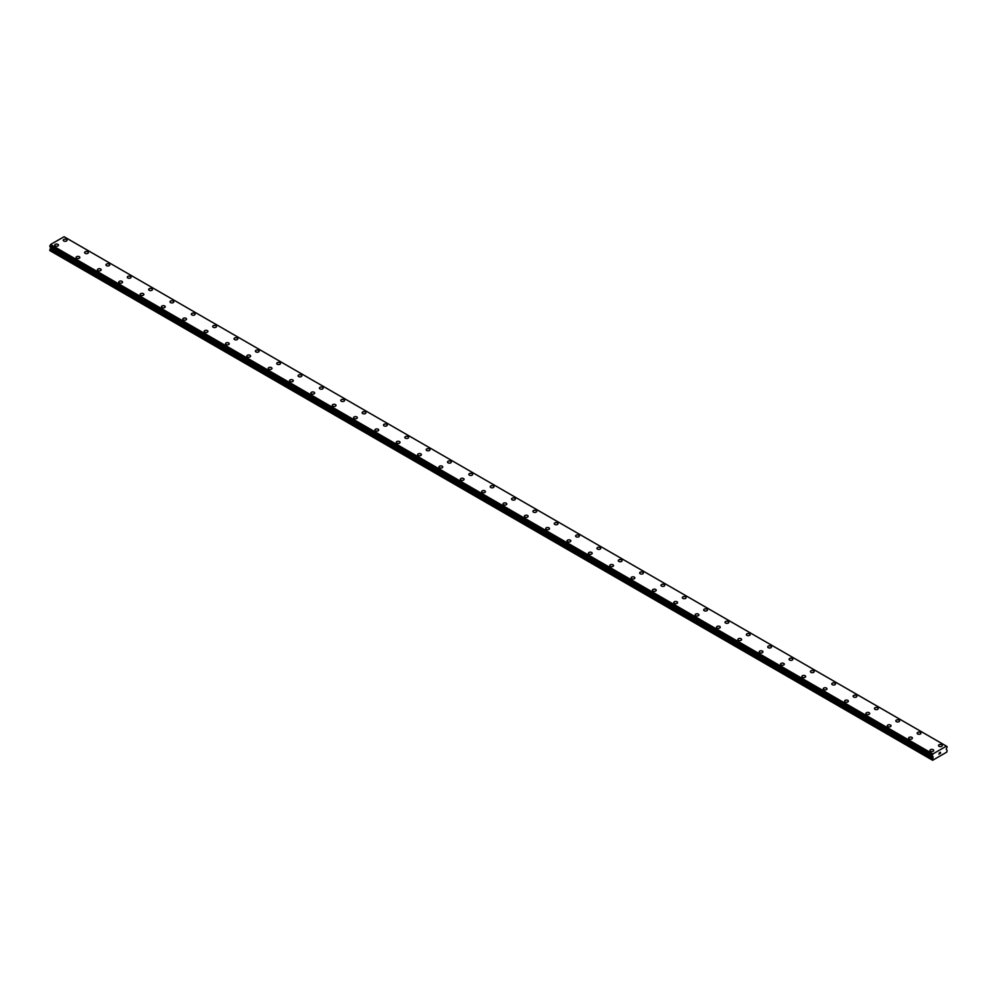 <?xml version="1.0" encoding="UTF-8"?>
<svg xmlns="http://www.w3.org/2000/svg" width="997" height="997" viewBox="0 0 997 997"><rect width="100%" height="100%" fill="white"/><g stroke="black" fill="none" stroke-linecap="round" stroke-linejoin="round"><path stroke-width="1.5" d="M63.26 240.215A1.882 1.084 180 0 1 64.431 239.205A1.882 1.084 180 0 1 66.487 239.442A1.882 1.084 180 0 1 67.036 240.215A1.882 1.084 180 0 1 65.877 241.224A1.882 1.084 180 0 1 63.82 240.987A1.882 1.084 180 0 1 63.26 240.215A1.882 1.084 180 0 1 64.431 239.205A1.882 1.084 180 0 1 66.487 239.442A1.882 1.084 180 0 1 67.036 240.215M84.608 252.54A1.882 1.084 180 0 1 85.779 251.531A1.882 1.084 180 0 1 87.836 251.767A1.882 1.084 180 0 1 88.384 252.54A1.882 1.084 180 0 1 87.213 253.55A1.882 1.084 180 0 1 85.156 253.313A1.882 1.084 180 0 1 84.608 252.54A1.882 1.084 180 0 1 85.779 251.531A1.882 1.084 180 0 1 87.836 251.767A1.882 1.084 180 0 1 88.384 252.54M105.956 264.866A1.882 1.084 180 0 1 107.128 263.856A1.882 1.084 180 0 1 109.184 264.093A1.882 1.084 180 0 1 109.732 264.866A1.882 1.084 180 0 1 108.561 265.875A1.882 1.084 180 0 1 106.505 265.638A1.882 1.084 180 0 1 105.956 264.866A1.882 1.084 180 0 1 107.128 263.856A1.882 1.084 180 0 1 109.184 264.093A1.882 1.084 180 0 1 109.732 264.866M127.304 277.191A1.882 1.084 180 0 1 128.463 276.181A1.882 1.084 180 0 1 130.52 276.418A1.882 1.084 180 0 1 131.081 277.191A1.882 1.084 180 0 1 129.909 278.188A1.882 1.084 180 0 1 127.853 277.964A1.882 1.084 180 0 1 127.304 277.191A1.882 1.084 180 0 1 128.463 276.181A1.882 1.084 180 0 1 130.52 276.418A1.882 1.084 180 0 1 131.081 277.191M148.653 289.516A1.882 1.084 180 0 1 149.812 288.507A1.882 1.084 180 0 1 151.868 288.744A1.882 1.084 180 0 1 152.429 289.516A1.882 1.084 180 0 1 151.257 290.513A1.882 1.084 180 0 1 149.201 290.277A1.882 1.084 180 0 1 148.653 289.516A1.882 1.084 180 0 1 149.812 288.507A1.882 1.084 180 0 1 151.868 288.744A1.882 1.084 180 0 1 152.429 289.516M170.001 301.842A1.882 1.084 180 0 1 171.16 300.832A1.882 1.084 180 0 1 173.216 301.069A1.882 1.084 180 0 1 173.777 301.842A1.882 1.084 180 0 1 172.606 302.839A1.882 1.084 180 0 1 170.549 302.602A1.882 1.084 180 0 1 170.001 301.842A1.882 1.084 180 0 1 171.16 300.832A1.882 1.084 180 0 1 173.216 301.069A1.882 1.084 180 0 1 173.777 301.842M191.349 314.167A1.882 1.084 180 0 1 192.508 313.158A1.882 1.084 180 0 1 194.565 313.394A1.882 1.084 180 0 1 195.125 314.167A1.882 1.084 180 0 1 193.954 315.164A1.882 1.084 180 0 1 191.898 314.927A1.882 1.084 180 0 1 191.349 314.167A1.882 1.084 180 0 1 192.508 313.158A1.882 1.084 180 0 1 194.565 313.394A1.882 1.084 180 0 1 195.125 314.167M212.697 326.493A1.882 1.084 180 0 1 213.857 325.483A1.882 1.084 180 0 1 215.913 325.72A1.882 1.084 180 0 1 216.461 326.493M215.913 325.72A1.882 1.084 180 0 1 216.461 326.48A1.882 1.084 180 0 1 215.302 327.49A1.882 1.084 180 0 1 213.246 327.253A1.882 1.084 180 0 1 212.697 326.48A1.882 1.084 180 0 1 213.857 325.483A1.882 1.084 180 0 1 215.913 325.72M234.046 338.806A1.882 1.084 180 0 1 235.205 337.809A1.882 1.084 180 0 1 237.261 338.045A1.882 1.084 180 0 1 237.809 338.818A1.882 1.084 180 0 1 236.65 339.815A1.882 1.084 180 0 1 234.594 339.578A1.882 1.084 180 0 1 234.046 338.806A1.882 1.084 180 0 1 235.205 337.809A1.882 1.084 180 0 1 237.261 338.045A1.882 1.084 180 0 1 237.809 338.806M255.394 351.131A1.882 1.084 180 0 1 256.553 350.134A1.882 1.084 180 0 1 258.609 350.371A1.882 1.084 180 0 1 259.158 351.143A1.882 1.084 180 0 1 257.999 352.14A1.882 1.084 180 0 1 255.942 351.904A1.882 1.084 180 0 1 255.394 351.131A1.882 1.084 180 0 1 256.553 350.134A1.882 1.084 180 0 1 258.609 350.371A1.882 1.084 180 0 1 259.158 351.131M276.73 363.456A1.882 1.084 180 0 1 277.901 362.459A1.882 1.084 180 0 1 279.958 362.696A1.882 1.084 180 0 1 280.506 363.469A1.882 1.084 180 0 1 279.347 364.466A1.882 1.084 180 0 1 277.291 364.229A1.882 1.084 180 0 1 276.73 363.456A1.882 1.084 180 0 1 277.901 362.459A1.882 1.084 180 0 1 279.958 362.696A1.882 1.084 180 0 1 280.506 363.456M298.078 375.782A1.882 1.084 180 0 1 299.25 374.785A1.882 1.084 180 0 1 301.306 375.009A1.882 1.084 180 0 1 301.854 375.794A1.882 1.084 180 0 1 300.695 376.791A1.882 1.084 180 0 1 298.639 376.554A1.882 1.084 180 0 1 298.078 375.782A1.882 1.084 180 0 1 299.25 374.785A1.882 1.084 180 0 1 301.306 375.022A1.882 1.084 180 0 1 301.854 375.782M319.426 388.12A1.882 1.084 180 0 1 320.598 387.11A1.882 1.084 180 0 1 322.654 387.347A1.882 1.084 180 0 1 323.202 388.12M322.654 387.335A1.882 1.084 180 0 1 323.202 388.107A1.882 1.084 180 0 1 322.043 389.117A1.882 1.084 180 0 1 319.987 388.88A1.882 1.084 180 0 1 319.426 388.107A1.882 1.084 180 0 1 320.598 387.098A1.882 1.084 180 0 1 322.654 387.335M340.775 400.433A1.882 1.084 180 0 1 341.946 399.423A1.882 1.084 180 0 1 344.002 399.66A1.882 1.084 180 0 1 344.551 400.445A1.882 1.084 180 0 1 343.392 401.442A1.882 1.084 180 0 1 341.335 401.205A1.882 1.084 180 0 1 340.775 400.433A1.882 1.084 180 0 1 341.946 399.436A1.882 1.084 180 0 1 344.002 399.672A1.882 1.084 180 0 1 344.551 400.433M362.123 412.758A1.882 1.084 180 0 1 363.294 411.749A1.882 1.084 180 0 1 365.351 411.985A1.882 1.084 180 0 1 365.899 412.758A1.882 1.084 180 0 1 364.74 413.767A1.882 1.084 180 0 1 362.684 413.531A1.882 1.084 180 0 1 362.123 412.758A1.882 1.084 180 0 1 363.294 411.761A1.882 1.084 180 0 1 365.351 411.998A1.882 1.084 180 0 1 365.899 412.758M386.699 424.323A1.882 1.084 180 0 1 387.247 425.083A1.882 1.084 180 0 1 386.076 426.093A1.882 1.084 180 0 1 384.019 425.856A1.882 1.084 180 0 1 383.471 425.083A1.882 1.084 180 0 1 384.643 424.086A1.882 1.084 180 0 1 386.699 424.323M383.471 425.083A1.882 1.084 180 0 1 384.643 424.074A1.882 1.084 180 0 1 386.699 424.311A1.882 1.084 180 0 1 387.247 425.083M404.819 437.409A1.882 1.084 180 0 1 405.978 436.399A1.882 1.084 180 0 1 408.035 436.636A1.882 1.084 180 0 1 408.596 437.409A1.882 1.084 180 0 1 407.424 438.418A1.882 1.084 180 0 1 405.368 438.182A1.882 1.084 180 0 1 404.819 437.409A1.882 1.084 180 0 1 405.978 436.412A1.882 1.084 180 0 1 408.035 436.649A1.882 1.084 180 0 1 408.596 437.409M426.168 449.734A1.882 1.084 180 0 1 427.327 448.725A1.882 1.084 180 0 1 429.383 448.962A1.882 1.084 180 0 1 429.944 449.734A1.882 1.084 180 0 1 428.772 450.744A1.882 1.084 180 0 1 426.716 450.507A1.882 1.084 180 0 1 426.168 449.734A1.882 1.084 180 0 1 427.327 448.737A1.882 1.084 180 0 1 429.383 448.974A1.882 1.084 180 0 1 429.944 449.734M447.516 462.06A1.882 1.084 180 0 1 448.675 461.05A1.882 1.084 180 0 1 450.731 461.287A1.882 1.084 180 0 1 451.292 462.06A1.882 1.084 180 0 1 450.121 463.069A1.882 1.084 180 0 1 448.064 462.832A1.882 1.084 180 0 1 447.516 462.06A1.882 1.084 180 0 1 448.675 461.063A1.882 1.084 180 0 1 450.731 461.287A1.882 1.084 180 0 1 451.292 462.06M468.864 474.385A1.882 1.084 180 0 1 470.023 473.376A1.882 1.084 180 0 1 472.08 473.612A1.882 1.084 180 0 1 472.64 474.385A1.882 1.084 180 0 1 471.469 475.395A1.882 1.084 180 0 1 469.413 475.158A1.882 1.084 180 0 1 468.864 474.385A1.882 1.084 180 0 1 470.023 473.376A1.882 1.084 180 0 1 472.08 473.612A1.882 1.084 180 0 1 472.64 474.385M490.212 486.71A1.882 1.084 180 0 1 491.371 485.701A1.882 1.084 180 0 1 493.428 485.938A1.882 1.084 180 0 1 493.989 486.71A1.882 1.084 180 0 1 492.817 487.72A1.882 1.084 180 0 1 490.761 487.483A1.882 1.084 180 0 1 490.212 486.71A1.882 1.084 180 0 1 491.371 485.701A1.882 1.084 180 0 1 493.428 485.938A1.882 1.084 180 0 1 493.989 486.71M511.561 499.036A1.882 1.084 180 0 1 512.72 498.026A1.882 1.084 180 0 1 514.776 498.263A1.882 1.084 180 0 1 515.324 499.036A1.882 1.084 180 0 1 514.165 500.045A1.882 1.084 180 0 1 512.109 499.809A1.882 1.084 180 0 1 511.561 499.036A1.882 1.084 180 0 1 512.72 498.026A1.882 1.084 180 0 1 514.776 498.263A1.882 1.084 180 0 1 515.324 499.036M532.909 511.361A1.882 1.084 180 0 1 534.068 510.352A1.882 1.084 180 0 1 536.124 510.589A1.882 1.084 180 0 1 536.673 511.361A1.882 1.084 180 0 1 535.514 512.358A1.882 1.084 180 0 1 533.457 512.134A1.882 1.084 180 0 1 532.909 511.361A1.882 1.084 180 0 1 534.068 510.352A1.882 1.084 180 0 1 536.124 510.589A1.882 1.084 180 0 1 536.673 511.361M554.245 523.687A1.882 1.084 180 0 1 555.416 522.677A1.882 1.084 180 0 1 557.473 522.914A1.882 1.084 180 0 1 558.021 523.687A1.882 1.084 180 0 1 556.862 524.684A1.882 1.084 180 0 1 554.806 524.447A1.882 1.084 180 0 1 554.245 523.687A1.882 1.084 180 0 1 555.416 522.677A1.882 1.084 180 0 1 557.473 522.914A1.882 1.084 180 0 1 558.021 523.687M575.593 536.012A1.882 1.084 180 0 1 576.764 535.003A1.882 1.084 180 0 1 578.821 535.239A1.882 1.084 180 0 1 579.369 536.012A1.882 1.084 180 0 1 578.21 537.009A1.882 1.084 180 0 1 576.154 536.772A1.882 1.084 180 0 1 575.593 536.012A1.882 1.084 180 0 1 576.764 535.003A1.882 1.084 180 0 1 578.821 535.239A1.882 1.084 180 0 1 579.369 536.012M596.941 548.338A1.882 1.084 180 0 1 598.113 547.328A1.882 1.084 180 0 1 600.169 547.565A1.882 1.084 180 0 1 600.717 548.338A1.882 1.084 180 0 1 599.558 549.335A1.882 1.084 180 0 1 597.502 549.098A1.882 1.084 180 0 1 596.941 548.338A1.882 1.084 180 0 1 598.113 547.328A1.882 1.084 180 0 1 600.169 547.565A1.882 1.084 180 0 1 600.717 548.338M618.29 560.663A1.882 1.084 180 0 1 619.461 559.653A1.882 1.084 180 0 1 621.517 559.89A1.882 1.084 180 0 1 622.066 560.663A1.882 1.084 180 0 1 620.907 561.66A1.882 1.084 180 0 1 618.85 561.423A1.882 1.084 180 0 1 618.29 560.663A1.882 1.084 180 0 1 619.461 559.653A1.882 1.084 180 0 1 621.517 559.89A1.882 1.084 180 0 1 622.066 560.663M639.638 572.976A1.882 1.084 180 0 1 640.809 571.979A1.882 1.084 180 0 1 642.866 572.216A1.882 1.084 180 0 1 643.414 572.988A1.882 1.084 180 0 1 642.255 573.985A1.882 1.084 180 0 1 640.199 573.749A1.882 1.084 180 0 1 639.638 572.976A1.882 1.084 180 0 1 640.809 571.979A1.882 1.084 180 0 1 642.866 572.216A1.882 1.084 180 0 1 643.414 572.976M660.986 585.301A1.882 1.084 180 0 1 662.158 584.304A1.882 1.084 180 0 1 664.214 584.541A1.882 1.084 180 0 1 664.762 585.314A1.882 1.084 180 0 1 663.591 586.311A1.882 1.084 180 0 1 661.534 586.074A1.882 1.084 180 0 1 660.986 585.301A1.882 1.084 180 0 1 662.158 584.304A1.882 1.084 180 0 1 664.214 584.541A1.882 1.084 180 0 1 664.762 585.301M682.334 597.627A1.882 1.084 180 0 1 683.506 596.63A1.882 1.084 180 0 1 685.562 596.867A1.882 1.084 180 0 1 686.11 597.639A1.882 1.084 180 0 1 684.939 598.636A1.882 1.084 180 0 1 682.883 598.399A1.882 1.084 180 0 1 682.334 597.627A1.882 1.084 180 0 1 683.506 596.63A1.882 1.084 180 0 1 685.562 596.867A1.882 1.084 180 0 1 686.11 597.627M703.683 609.952A1.882 1.084 180 0 1 704.842 608.955A1.882 1.084 180 0 1 706.898 609.192A1.882 1.084 180 0 1 707.459 609.965A1.882 1.084 180 0 1 706.287 610.962A1.882 1.084 180 0 1 704.231 610.725A1.882 1.084 180 0 1 703.683 609.952A1.882 1.084 180 0 1 704.842 608.955A1.882 1.084 180 0 1 706.898 609.192A1.882 1.084 180 0 1 707.459 609.952M725.031 622.29A1.882 1.084 180 0 1 726.19 621.281A1.882 1.084 180 0 1 728.246 621.517A1.882 1.084 180 0 1 728.807 622.29M728.246 621.505A1.882 1.084 180 0 1 728.807 622.278A1.882 1.084 180 0 1 727.636 623.287A1.882 1.084 180 0 1 725.579 623.05A1.882 1.084 180 0 1 725.031 622.278A1.882 1.084 180 0 1 726.19 621.281A1.882 1.084 180 0 1 728.246 621.505M746.379 634.603A1.882 1.084 180 0 1 747.538 633.594A1.882 1.084 180 0 1 749.594 633.83A1.882 1.084 180 0 1 750.155 634.615A1.882 1.084 180 0 1 748.984 635.612A1.882 1.084 180 0 1 746.927 635.376A1.882 1.084 180 0 1 746.379 634.603A1.882 1.084 180 0 1 747.538 633.606A1.882 1.084 180 0 1 749.594 633.843A1.882 1.084 180 0 1 750.155 634.603M767.727 646.928A1.882 1.084 180 0 1 768.886 645.919A1.882 1.084 180 0 1 770.943 646.156A1.882 1.084 180 0 1 771.504 646.928A1.882 1.084 180 0 1 770.332 647.938A1.882 1.084 180 0 1 768.276 647.701A1.882 1.084 180 0 1 767.727 646.928A1.882 1.084 180 0 1 768.886 645.931A1.882 1.084 180 0 1 770.943 646.168A1.882 1.084 180 0 1 771.504 646.928M792.291 658.494A1.882 1.084 180 0 1 792.839 659.254A1.882 1.084 180 0 1 791.68 660.263A1.882 1.084 180 0 1 789.624 660.026A1.882 1.084 180 0 1 789.076 659.254A1.882 1.084 180 0 1 790.235 658.257A1.882 1.084 180 0 1 792.291 658.494M789.076 659.254A1.882 1.084 180 0 1 790.235 658.244A1.882 1.084 180 0 1 792.291 658.481A1.882 1.084 180 0 1 792.839 659.254M810.424 671.579A1.882 1.084 180 0 1 811.583 670.57A1.882 1.084 180 0 1 813.639 670.807A1.882 1.084 180 0 1 814.188 671.579A1.882 1.084 180 0 1 813.029 672.589A1.882 1.084 180 0 1 810.972 672.352A1.882 1.084 180 0 1 810.424 671.579A1.882 1.084 180 0 1 811.583 670.582A1.882 1.084 180 0 1 813.639 670.819A1.882 1.084 180 0 1 814.188 671.579M831.772 683.905A1.882 1.084 180 0 1 832.931 682.895A1.882 1.084 180 0 1 834.988 683.132A1.882 1.084 180 0 1 835.536 683.905A1.882 1.084 180 0 1 834.377 684.914A1.882 1.084 180 0 1 832.321 684.677A1.882 1.084 180 0 1 831.772 683.905A1.882 1.084 180 0 1 832.931 682.908A1.882 1.084 180 0 1 834.988 683.144A1.882 1.084 180 0 1 835.536 683.905M853.108 696.23A1.882 1.084 180 0 1 854.279 695.221A1.882 1.084 180 0 1 856.336 695.457A1.882 1.084 180 0 1 856.884 696.23A1.882 1.084 180 0 1 855.725 697.239A1.882 1.084 180 0 1 853.669 697.003A1.882 1.084 180 0 1 853.108 696.23A1.882 1.084 180 0 1 854.279 695.233A1.882 1.084 180 0 1 856.336 695.457A1.882 1.084 180 0 1 856.884 696.23M874.456 708.555A1.882 1.084 180 0 1 875.628 707.546A1.882 1.084 180 0 1 877.684 707.783A1.882 1.084 180 0 1 878.232 708.555A1.882 1.084 180 0 1 877.073 709.565A1.882 1.084 180 0 1 875.017 709.328A1.882 1.084 180 0 1 874.456 708.555A1.882 1.084 180 0 1 875.628 707.546A1.882 1.084 180 0 1 877.684 707.783A1.882 1.084 180 0 1 878.232 708.555M895.804 720.881A1.882 1.084 180 0 1 896.976 719.871A1.882 1.084 180 0 1 899.032 720.108A1.882 1.084 180 0 1 899.581 720.881A1.882 1.084 180 0 1 898.422 721.89A1.882 1.084 180 0 1 896.365 721.654A1.882 1.084 180 0 1 895.804 720.881A1.882 1.084 180 0 1 896.976 719.871A1.882 1.084 180 0 1 899.032 720.108A1.882 1.084 180 0 1 899.581 720.881M917.153 733.206A1.882 1.084 180 0 1 918.324 732.197A1.882 1.084 180 0 1 920.381 732.434A1.882 1.084 180 0 1 920.929 733.206A1.882 1.084 180 0 1 919.77 734.216A1.882 1.084 180 0 1 917.714 733.979A1.882 1.084 180 0 1 917.153 733.206A1.882 1.084 180 0 1 918.324 732.197A1.882 1.084 180 0 1 920.381 732.434A1.882 1.084 180 0 1 920.929 733.206M938.501 745.532A1.882 1.084 180 0 1 939.673 744.522A1.882 1.084 180 0 1 941.729 744.759A1.882 1.084 180 0 1 942.277 745.532A1.882 1.084 180 0 1 941.118 746.541A1.882 1.084 180 0 1 939.062 746.304A1.882 1.084 180 0 1 938.501 745.532A1.882 1.084 180 0 1 939.673 744.522A1.882 1.084 180 0 1 941.729 744.759A1.882 1.084 180 0 1 942.277 745.532M54.723 245.137A1.882 1.084 180 0 1 55.882 244.14A1.882 1.084 180 0 1 57.938 244.377A1.882 1.084 180 0 1 58.499 245.15A1.882 1.084 180 0 1 57.328 246.147A1.882 1.084 180 0 1 55.271 245.91A1.882 1.084 180 0 1 54.723 245.137A1.882 1.084 180 0 1 55.882 244.14A1.882 1.084 180 0 1 57.938 244.377A1.882 1.084 180 0 1 58.499 245.137M76.071 257.463A1.882 1.084 180 0 1 77.23 256.466A1.882 1.084 180 0 1 79.286 256.703A1.882 1.084 180 0 1 79.847 257.475A1.882 1.084 180 0 1 78.676 258.472A1.882 1.084 180 0 1 76.619 258.235A1.882 1.084 180 0 1 76.071 257.463A1.882 1.084 180 0 1 77.23 256.466A1.882 1.084 180 0 1 79.286 256.703A1.882 1.084 180 0 1 79.847 257.463M97.419 269.788A1.882 1.084 180 0 1 98.578 268.791A1.882 1.084 180 0 1 100.635 269.028A1.882 1.084 180 0 1 101.196 269.801A1.882 1.084 180 0 1 100.024 270.798A1.882 1.084 180 0 1 97.968 270.561A1.882 1.084 180 0 1 97.419 269.788A1.882 1.084 180 0 1 98.578 268.791A1.882 1.084 180 0 1 100.635 269.028A1.882 1.084 180 0 1 101.196 269.788M118.768 282.126A1.882 1.084 180 0 1 119.927 281.117A1.882 1.084 180 0 1 121.983 281.353A1.882 1.084 180 0 1 122.544 282.126M121.983 281.341A1.882 1.084 180 0 1 122.544 282.114A1.882 1.084 180 0 1 121.372 283.123A1.882 1.084 180 0 1 119.316 282.886A1.882 1.084 180 0 1 118.768 282.114A1.882 1.084 180 0 1 119.927 281.117A1.882 1.084 180 0 1 121.983 281.341M140.116 294.439A1.882 1.084 180 0 1 141.275 293.43A1.882 1.084 180 0 1 143.331 293.666A1.882 1.084 180 0 1 143.892 294.451A1.882 1.084 180 0 1 142.721 295.448A1.882 1.084 180 0 1 140.664 295.212A1.882 1.084 180 0 1 140.116 294.439A1.882 1.084 180 0 1 141.275 293.442A1.882 1.084 180 0 1 143.331 293.679A1.882 1.084 180 0 1 143.892 294.439M161.464 306.764A1.882 1.084 180 0 1 162.623 305.755A1.882 1.084 180 0 1 164.679 305.992A1.882 1.084 180 0 1 165.228 306.777A1.882 1.084 180 0 1 164.069 307.774A1.882 1.084 180 0 1 162.013 307.537A1.882 1.084 180 0 1 161.464 306.764A1.882 1.084 180 0 1 162.623 305.767A1.882 1.084 180 0 1 164.679 306.004A1.882 1.084 180 0 1 165.228 306.764M186.028 318.33A1.882 1.084 180 0 1 186.576 319.09A1.882 1.084 180 0 1 185.417 320.099A1.882 1.084 180 0 1 183.361 319.863A1.882 1.084 180 0 1 182.812 319.09A1.882 1.084 180 0 1 183.971 318.093A1.882 1.084 180 0 1 186.028 318.33M182.812 319.09A1.882 1.084 180 0 1 183.971 318.08A1.882 1.084 180 0 1 186.028 318.317A1.882 1.084 180 0 1 186.576 319.09M204.161 331.415A1.882 1.084 180 0 1 205.32 330.406A1.882 1.084 180 0 1 207.376 330.643A1.882 1.084 180 0 1 207.924 331.415A1.882 1.084 180 0 1 206.765 332.425A1.882 1.084 180 0 1 204.709 332.188A1.882 1.084 180 0 1 204.161 331.415A1.882 1.084 180 0 1 205.32 330.418A1.882 1.084 180 0 1 207.376 330.655A1.882 1.084 180 0 1 207.924 331.415M225.496 343.741A1.882 1.084 180 0 1 226.668 342.731A1.882 1.084 180 0 1 228.724 342.968A1.882 1.084 180 0 1 229.273 343.741A1.882 1.084 180 0 1 228.114 344.75A1.882 1.084 180 0 1 226.057 344.513A1.882 1.084 180 0 1 225.496 343.741A1.882 1.084 180 0 1 226.668 342.744A1.882 1.084 180 0 1 228.724 342.98A1.882 1.084 180 0 1 229.273 343.741M246.845 356.066A1.882 1.084 180 0 1 248.016 355.057A1.882 1.084 180 0 1 250.073 355.293A1.882 1.084 180 0 1 250.621 356.066A1.882 1.084 180 0 1 249.462 357.076A1.882 1.084 180 0 1 247.406 356.839A1.882 1.084 180 0 1 246.845 356.066A1.882 1.084 180 0 1 248.016 355.069A1.882 1.084 180 0 1 250.073 355.293A1.882 1.084 180 0 1 250.621 356.066M268.193 368.392A1.882 1.084 180 0 1 269.364 367.382A1.882 1.084 180 0 1 271.421 367.619A1.882 1.084 180 0 1 271.969 368.392A1.882 1.084 180 0 1 270.81 369.401A1.882 1.084 180 0 1 268.754 369.164A1.882 1.084 180 0 1 268.193 368.392A1.882 1.084 180 0 1 269.364 367.382A1.882 1.084 180 0 1 271.421 367.619A1.882 1.084 180 0 1 271.969 368.392M289.541 380.717A1.882 1.084 180 0 1 290.713 379.707A1.882 1.084 180 0 1 292.769 379.944A1.882 1.084 180 0 1 293.317 380.717A1.882 1.084 180 0 1 292.158 381.726A1.882 1.084 180 0 1 290.102 381.49A1.882 1.084 180 0 1 289.541 380.717A1.882 1.084 180 0 1 290.713 379.707A1.882 1.084 180 0 1 292.769 379.944A1.882 1.084 180 0 1 293.317 380.717M310.89 393.042A1.882 1.084 180 0 1 312.061 392.033A1.882 1.084 180 0 1 314.117 392.27A1.882 1.084 180 0 1 314.666 393.042A1.882 1.084 180 0 1 313.494 394.052A1.882 1.084 180 0 1 311.438 393.815A1.882 1.084 180 0 1 310.89 393.042A1.882 1.084 180 0 1 312.061 392.033A1.882 1.084 180 0 1 314.117 392.27A1.882 1.084 180 0 1 314.666 393.042M332.238 405.368A1.882 1.084 180 0 1 333.409 404.358A1.882 1.084 180 0 1 335.466 404.595A1.882 1.084 180 0 1 336.014 405.368A1.882 1.084 180 0 1 334.842 406.377A1.882 1.084 180 0 1 332.786 406.14A1.882 1.084 180 0 1 332.238 405.368A1.882 1.084 180 0 1 333.409 404.358A1.882 1.084 180 0 1 335.466 404.595A1.882 1.084 180 0 1 336.014 405.368M353.586 417.693A1.882 1.084 180 0 1 354.745 416.684A1.882 1.084 180 0 1 356.801 416.92A1.882 1.084 180 0 1 357.362 417.693A1.882 1.084 180 0 1 356.191 418.69A1.882 1.084 180 0 1 354.134 418.466A1.882 1.084 180 0 1 353.586 417.693A1.882 1.084 180 0 1 354.745 416.684A1.882 1.084 180 0 1 356.801 416.92A1.882 1.084 180 0 1 357.362 417.693M374.934 430.019A1.882 1.084 180 0 1 376.093 429.009A1.882 1.084 180 0 1 378.15 429.246A1.882 1.084 180 0 1 378.71 430.019A1.882 1.084 180 0 1 377.539 431.016A1.882 1.084 180 0 1 375.483 430.779A1.882 1.084 180 0 1 374.934 430.019A1.882 1.084 180 0 1 376.093 429.009A1.882 1.084 180 0 1 378.15 429.246A1.882 1.084 180 0 1 378.71 430.019M396.283 442.344A1.882 1.084 180 0 1 397.442 441.335A1.882 1.084 180 0 1 399.498 441.571A1.882 1.084 180 0 1 400.059 442.344A1.882 1.084 180 0 1 398.887 443.341A1.882 1.084 180 0 1 396.831 443.104A1.882 1.084 180 0 1 396.283 442.344A1.882 1.084 180 0 1 397.442 441.335A1.882 1.084 180 0 1 399.498 441.571A1.882 1.084 180 0 1 400.059 442.344M417.631 454.669A1.882 1.084 180 0 1 418.79 453.66A1.882 1.084 180 0 1 420.846 453.897A1.882 1.084 180 0 1 421.407 454.669A1.882 1.084 180 0 1 420.236 455.666A1.882 1.084 180 0 1 418.179 455.43A1.882 1.084 180 0 1 417.631 454.669A1.882 1.084 180 0 1 418.79 453.66A1.882 1.084 180 0 1 420.846 453.897A1.882 1.084 180 0 1 421.407 454.669M438.979 466.995A1.882 1.084 180 0 1 440.138 465.985A1.882 1.084 180 0 1 442.194 466.222A1.882 1.084 180 0 1 442.755 466.995A1.882 1.084 180 0 1 441.584 467.992A1.882 1.084 180 0 1 439.527 467.755A1.882 1.084 180 0 1 438.979 466.995A1.882 1.084 180 0 1 440.138 465.985A1.882 1.084 180 0 1 442.194 466.222A1.882 1.084 180 0 1 442.755 466.995M460.327 479.308A1.882 1.084 180 0 1 461.486 478.311A1.882 1.084 180 0 1 463.543 478.548A1.882 1.084 180 0 1 464.091 479.32A1.882 1.084 180 0 1 462.932 480.317A1.882 1.084 180 0 1 460.876 480.08A1.882 1.084 180 0 1 460.327 479.308A1.882 1.084 180 0 1 461.486 478.311A1.882 1.084 180 0 1 463.543 478.548A1.882 1.084 180 0 1 464.091 479.308M481.676 491.633A1.882 1.084 180 0 1 482.835 490.636A1.882 1.084 180 0 1 484.891 490.873A1.882 1.084 180 0 1 485.439 491.646A1.882 1.084 180 0 1 484.28 492.643A1.882 1.084 180 0 1 482.224 492.406A1.882 1.084 180 0 1 481.676 491.633A1.882 1.084 180 0 1 482.835 490.636A1.882 1.084 180 0 1 484.891 490.873A1.882 1.084 180 0 1 485.439 491.633M503.011 503.959A1.882 1.084 180 0 1 504.183 502.962A1.882 1.084 180 0 1 506.239 503.198A1.882 1.084 180 0 1 506.788 503.971A1.882 1.084 180 0 1 505.629 504.968A1.882 1.084 180 0 1 503.572 504.731A1.882 1.084 180 0 1 503.011 503.959A1.882 1.084 180 0 1 504.183 502.962A1.882 1.084 180 0 1 506.239 503.198A1.882 1.084 180 0 1 506.788 503.959M524.36 516.296A1.882 1.084 180 0 1 525.531 515.287A1.882 1.084 180 0 1 527.587 515.524A1.882 1.084 180 0 1 528.136 516.296M527.587 515.511A1.882 1.084 180 0 1 528.136 516.284A1.882 1.084 180 0 1 526.977 517.293A1.882 1.084 180 0 1 524.921 517.057A1.882 1.084 180 0 1 524.36 516.284A1.882 1.084 180 0 1 525.531 515.287A1.882 1.084 180 0 1 527.587 515.511M545.708 528.609A1.882 1.084 180 0 1 546.879 527.6A1.882 1.084 180 0 1 548.936 527.837A1.882 1.084 180 0 1 549.484 528.622A1.882 1.084 180 0 1 548.325 529.619A1.882 1.084 180 0 1 546.269 529.382A1.882 1.084 180 0 1 545.708 528.609A1.882 1.084 180 0 1 546.879 527.612A1.882 1.084 180 0 1 548.936 527.849A1.882 1.084 180 0 1 549.484 528.609M567.056 540.935A1.882 1.084 180 0 1 568.228 539.925A1.882 1.084 180 0 1 570.284 540.162A1.882 1.084 180 0 1 570.832 540.947A1.882 1.084 180 0 1 569.673 541.944A1.882 1.084 180 0 1 567.617 541.707A1.882 1.084 180 0 1 567.056 540.935A1.882 1.084 180 0 1 568.228 539.938A1.882 1.084 180 0 1 570.284 540.175A1.882 1.084 180 0 1 570.832 540.935M591.632 552.5A1.882 1.084 180 0 1 592.181 553.26A1.882 1.084 180 0 1 591.022 554.27A1.882 1.084 180 0 1 588.965 554.033A1.882 1.084 180 0 1 588.404 553.26A1.882 1.084 180 0 1 589.576 552.263A1.882 1.084 180 0 1 591.632 552.5M588.404 553.26A1.882 1.084 180 0 1 589.576 552.251A1.882 1.084 180 0 1 591.632 552.488A1.882 1.084 180 0 1 592.181 553.26M609.753 565.586A1.882 1.084 180 0 1 610.924 564.576A1.882 1.084 180 0 1 612.981 564.813A1.882 1.084 180 0 1 613.529 565.586A1.882 1.084 180 0 1 612.357 566.595A1.882 1.084 180 0 1 610.301 566.358A1.882 1.084 180 0 1 609.753 565.586A1.882 1.084 180 0 1 610.924 564.589A1.882 1.084 180 0 1 612.981 564.825A1.882 1.084 180 0 1 613.529 565.586M631.101 577.911A1.882 1.084 180 0 1 632.26 576.902A1.882 1.084 180 0 1 634.316 577.138A1.882 1.084 180 0 1 634.877 577.911A1.882 1.084 180 0 1 633.706 578.921A1.882 1.084 180 0 1 631.649 578.684A1.882 1.084 180 0 1 631.101 577.911A1.882 1.084 180 0 1 632.26 576.914A1.882 1.084 180 0 1 634.316 577.151A1.882 1.084 180 0 1 634.877 577.911M652.449 590.236A1.882 1.084 180 0 1 653.608 589.227A1.882 1.084 180 0 1 655.665 589.464A1.882 1.084 180 0 1 656.225 590.236A1.882 1.084 180 0 1 655.054 591.246A1.882 1.084 180 0 1 652.998 591.009A1.882 1.084 180 0 1 652.449 590.236A1.882 1.084 180 0 1 653.608 589.239A1.882 1.084 180 0 1 655.665 589.476A1.882 1.084 180 0 1 656.225 590.236M673.798 602.562A1.882 1.084 180 0 1 674.957 601.552A1.882 1.084 180 0 1 677.013 601.789A1.882 1.084 180 0 1 677.574 602.562A1.882 1.084 180 0 1 676.402 603.571A1.882 1.084 180 0 1 674.346 603.335A1.882 1.084 180 0 1 673.798 602.562A1.882 1.084 180 0 1 674.957 601.565A1.882 1.084 180 0 1 677.013 601.789A1.882 1.084 180 0 1 677.574 602.562M695.146 614.887A1.882 1.084 180 0 1 696.305 613.878A1.882 1.084 180 0 1 698.361 614.115A1.882 1.084 180 0 1 698.922 614.887A1.882 1.084 180 0 1 697.75 615.897A1.882 1.084 180 0 1 695.694 615.66A1.882 1.084 180 0 1 695.146 614.887A1.882 1.084 180 0 1 696.305 613.878A1.882 1.084 180 0 1 698.361 614.115A1.882 1.084 180 0 1 698.922 614.887M716.494 627.213A1.882 1.084 180 0 1 717.653 626.203A1.882 1.084 180 0 1 719.709 626.44A1.882 1.084 180 0 1 720.27 627.213A1.882 1.084 180 0 1 719.099 628.222A1.882 1.084 180 0 1 717.042 627.985A1.882 1.084 180 0 1 716.494 627.213A1.882 1.084 180 0 1 717.653 626.203A1.882 1.084 180 0 1 719.709 626.44A1.882 1.084 180 0 1 720.27 627.213M737.842 639.538A1.882 1.084 180 0 1 739.001 638.529A1.882 1.084 180 0 1 741.058 638.765A1.882 1.084 180 0 1 741.606 639.538A1.882 1.084 180 0 1 740.447 640.548A1.882 1.084 180 0 1 738.391 640.311A1.882 1.084 180 0 1 737.842 639.538A1.882 1.084 180 0 1 739.001 638.529A1.882 1.084 180 0 1 741.058 638.765A1.882 1.084 180 0 1 741.606 639.538M759.191 651.864A1.882 1.084 180 0 1 760.35 650.854A1.882 1.084 180 0 1 762.406 651.091A1.882 1.084 180 0 1 762.954 651.864A1.882 1.084 180 0 1 761.795 652.873A1.882 1.084 180 0 1 759.739 652.636A1.882 1.084 180 0 1 759.191 651.864A1.882 1.084 180 0 1 760.35 650.854A1.882 1.084 180 0 1 762.406 651.091A1.882 1.084 180 0 1 762.954 651.864M780.539 664.189A1.882 1.084 180 0 1 781.698 663.179A1.882 1.084 180 0 1 783.754 663.416A1.882 1.084 180 0 1 784.303 664.189A1.882 1.084 180 0 1 783.144 665.186A1.882 1.084 180 0 1 781.087 664.962A1.882 1.084 180 0 1 780.539 664.189A1.882 1.084 180 0 1 781.698 663.179A1.882 1.084 180 0 1 783.754 663.416A1.882 1.084 180 0 1 784.303 664.189M801.875 676.514A1.882 1.084 180 0 1 803.046 675.505A1.882 1.084 180 0 1 805.102 675.742A1.882 1.084 180 0 1 805.651 676.514A1.882 1.084 180 0 1 804.492 677.511A1.882 1.084 180 0 1 802.435 677.275A1.882 1.084 180 0 1 801.875 676.514A1.882 1.084 180 0 1 803.046 675.505A1.882 1.084 180 0 1 805.102 675.742A1.882 1.084 180 0 1 805.651 676.514M823.223 688.84A1.882 1.084 180 0 1 824.394 687.83A1.882 1.084 180 0 1 826.451 688.067A1.882 1.084 180 0 1 826.999 688.84A1.882 1.084 180 0 1 825.84 689.837A1.882 1.084 180 0 1 823.784 689.6A1.882 1.084 180 0 1 823.223 688.84A1.882 1.084 180 0 1 824.394 687.83A1.882 1.084 180 0 1 826.451 688.067A1.882 1.084 180 0 1 826.999 688.84M844.571 701.165A1.882 1.084 180 0 1 845.743 700.156A1.882 1.084 180 0 1 847.799 700.393A1.882 1.084 180 0 1 848.347 701.165A1.882 1.084 180 0 1 847.188 702.162A1.882 1.084 180 0 1 845.132 701.925A1.882 1.084 180 0 1 844.571 701.165A1.882 1.084 180 0 1 845.743 700.156A1.882 1.084 180 0 1 847.799 700.393A1.882 1.084 180 0 1 848.347 701.165M865.919 713.478A1.882 1.084 180 0 1 867.091 712.481A1.882 1.084 180 0 1 869.147 712.718A1.882 1.084 180 0 1 869.696 713.491A1.882 1.084 180 0 1 868.537 714.488A1.882 1.084 180 0 1 866.48 714.251A1.882 1.084 180 0 1 865.919 713.478A1.882 1.084 180 0 1 867.091 712.481A1.882 1.084 180 0 1 869.147 712.718A1.882 1.084 180 0 1 869.696 713.478M887.268 725.804A1.882 1.084 180 0 1 888.439 724.807A1.882 1.084 180 0 1 890.495 725.043A1.882 1.084 180 0 1 891.044 725.816A1.882 1.084 180 0 1 889.872 726.813A1.882 1.084 180 0 1 887.816 726.576A1.882 1.084 180 0 1 887.268 725.804A1.882 1.084 180 0 1 888.439 724.807A1.882 1.084 180 0 1 890.495 725.043A1.882 1.084 180 0 1 891.044 725.804M908.616 738.129A1.882 1.084 180 0 1 909.787 737.132A1.882 1.084 180 0 1 911.844 737.369A1.882 1.084 180 0 1 912.392 738.141A1.882 1.084 180 0 1 911.221 739.138A1.882 1.084 180 0 1 909.164 738.902A1.882 1.084 180 0 1 908.616 738.129A1.882 1.084 180 0 1 909.787 737.132A1.882 1.084 180 0 1 911.844 737.369A1.882 1.084 180 0 1 912.392 738.129M929.964 750.467A1.882 1.084 180 0 1 931.123 749.457A1.882 1.084 180 0 1 933.18 749.694A1.882 1.084 180 0 1 933.74 750.467M933.18 749.694A1.882 1.084 180 0 1 933.74 750.454A1.882 1.084 180 0 1 932.569 751.464A1.882 1.084 180 0 1 930.513 751.227A1.882 1.084 180 0 1 929.964 750.454A1.882 1.084 180 0 1 931.123 749.457A1.882 1.084 180 0 1 933.18 749.694M938.887 754.181L939.498 752.623M940.333 752.847L940.009 753.47L940.333 752.847M940.582 753.221L939.859 753.632L940.458 752.311M939.859 753.632L940.57 753.221M932.968 757.558L932.207 756.087L932.918 753.944L946.44 746.142L947.15 746.765L946.24 749.221L947.15 750.554L946.726 752.149L932.631 760.275L932.968 757.558L50.61 248.141L50 249.225L49.85 250.608L932.207 760.026M50.735 247.219L50.61 248.141M49.85 246.658L932.207 756.1L49.85 246.658L50.56 244.527L64.082 236.725L946.44 746.142M64.257 236.825L946.614 746.255M932.918 753.944L50.56 244.527M932.718 754.368L50.361 244.95M932.282 755.252L49.925 245.823M932.207 755.402L49.85 245.972M933.117 757.184L50.76 247.755M932.207 759.178L49.85 249.761M932.743 754.255L50.386 244.826M933.117 756.798L50.76 247.368M932.357 758.655L50 249.225M932.232 756.15L49.887 246.733"/></g></svg>
